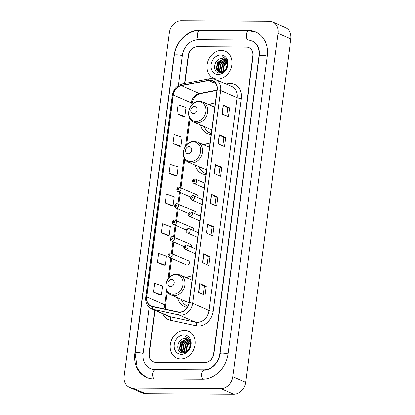 <?xml version="1.0" encoding="UTF-8"?>
<svg xmlns="http://www.w3.org/2000/svg" width="415" height="415" viewBox="0 0 415 415"><rect width="100%" height="100%" fill="white"/><g stroke="black" fill="none" stroke-linecap="round" stroke-linejoin="round"><path stroke-width="0.62" d="M192.586 275.933A16.201 13.285 -66.3 0 0 186.491 277.697M177.646 297.846A16.201 13.285 -66.3 0 0 184.488 306.524A16.201 13.285 -66.3 0 0 187.357 307.339M210.068 143.149A16.201 13.285 -66.3 0 0 203.973 144.913M195.128 165.066A16.201 13.285 -66.3 0 0 201.965 173.74A16.201 13.285 -66.3 0 0 205.918 174.658M215.344 103.055A16.201 13.285 -66.3 0 0 209.248 104.819M200.404 124.967A16.201 13.285 -66.3 0 0 207.246 133.646A16.201 13.285 -66.3 0 0 211.194 134.564M170.607 253.134A2.293 1.878 113.7 0 1 171.234 253.264A2.293 1.878 113.7 0 1 172.168 255.754A2.293 1.878 113.7 0 1 170.02 257.596A2.293 1.878 113.7 0 1 169.393 257.461L186.527 264.983A2.293 1.878 -66.3 0 0 187.155 265.112A2.293 1.878 -66.3 0 0 189.302 263.271A2.293 1.878 -66.3 0 0 188.369 260.786A2.293 1.878 -66.3 0 0 187.741 260.651M197.888 197.623A2.293 1.878 -66.3 0 0 197.047 194.868A2.293 1.878 -66.3 0 0 196.419 194.739M195.719 214.104A2.293 1.878 -66.3 0 0 194.879 211.349A2.293 1.878 -66.3 0 0 194.251 211.214M193.551 230.584A2.293 1.878 -66.3 0 0 192.705 227.825A2.293 1.878 -66.3 0 0 192.078 227.695M191.377 247.06A2.293 1.878 -66.3 0 0 190.537 244.305A2.293 1.878 -66.3 0 0 189.909 244.176M154.987 310.342L149.322 353.373A9.171 7.522 -66.3 0 0 153.358 361.813A9.171 7.522 -66.3 0 0 155.869 362.342L204.771 362.632A9.171 7.522 -66.3 0 0 213.668 353.756L252.865 56.004A9.171 7.522 -66.3 0 0 248.829 47.564A9.171 7.522 -66.3 0 0 246.318 47.035L197.421 46.745A9.171 7.522 -66.3 0 0 188.524 55.62L184.857 83.472M149.203 307.323L143.144 353.336A16.507 13.534 -66.3 0 0 150.412 368.53A16.507 13.534 -66.3 0 0 154.93 369.48L203.832 369.77A16.507 13.534 -66.3 0 0 219.846 353.793L259.043 56.041A16.507 13.534 -66.3 0 0 251.781 40.846A16.507 13.534 -66.3 0 0 247.262 39.897L198.36 39.607A16.507 13.534 -66.3 0 0 182.346 55.584L178.398 85.568M220.925 388.627A12.227 10.027 -66.3 0 0 232.784 376.789L278.019 33.236A12.227 10.027 -66.3 0 0 272.634 21.979A12.227 10.027 -66.3 0 0 269.288 21.274L181.267 20.75A12.227 10.027 -66.3 0 0 169.403 32.588L124.173 376.146A12.227 10.027 -66.3 0 0 129.553 387.403A12.227 10.027 -66.3 0 0 132.904 388.103L220.925 388.627L233.733 394.25A12.227 10.027 -66.3 0 0 245.597 382.412L290.827 38.854A12.227 10.027 -66.3 0 0 285.447 27.598L272.634 21.979M129.553 387.403L142.366 393.021A12.227 10.027 -66.3 0 0 145.712 393.726L233.733 394.25M154.743 310.238L149.084 353.222A9.171 7.522 -66.3 0 0 153.119 361.662A9.171 7.522 -66.3 0 0 155.63 362.191L205.046 362.487A9.171 7.522 -66.3 0 0 213.943 353.606L253.103 56.155A9.171 7.522 -66.3 0 0 249.067 47.715L249.472 47.891A9.171 7.522 -66.3 0 0 249.436 47.875M202.577 379.289A26.285 21.559 -66.3 0 0 228.079 353.839L267.281 56.092A26.285 21.559 -66.3 0 0 255.707 31.893A26.285 21.559 -66.3 0 0 248.512 30.378L199.61 30.088A26.285 21.559 -66.3 0 0 174.108 55.537L134.911 353.284A26.285 21.559 -66.3 0 0 146.479 377.489A26.285 21.559 -66.3 0 0 153.675 378.999L202.577 379.289M221.397 50.459A14.67 12.03 -66.3 0 0 207.661 62.245A14.67 12.03 -66.3 0 0 213.626 78.17A14.67 12.03 -66.3 0 0 217.642 79.016A14.67 12.03 -66.3 0 0 231.378 67.23A14.67 12.03 -66.3 0 0 225.418 51.304A14.67 12.03 -66.3 0 0 221.397 50.459A14.67 12.03 -66.3 0 0 207.661 62.245A14.67 12.03 -66.3 0 0 213.626 78.17A14.67 12.03 -66.3 0 0 217.642 79.016A14.67 12.03 -66.3 0 0 231.378 67.23A14.67 12.03 -66.3 0 0 225.418 51.304A14.67 12.03 -66.3 0 0 221.397 50.459M184.55 330.361A14.67 12.03 -66.3 0 0 170.814 342.152A14.67 12.03 -66.3 0 0 176.774 358.072A14.67 12.03 -66.3 0 0 180.79 358.918A14.67 12.03 -66.3 0 0 194.526 347.132A14.67 12.03 -66.3 0 0 188.566 331.206A14.67 12.03 -66.3 0 0 184.55 330.361A14.67 12.03 -66.3 0 0 170.814 342.152A14.67 12.03 -66.3 0 0 176.774 358.072A14.67 12.03 -66.3 0 0 180.79 358.918A14.67 12.03 -66.3 0 0 194.526 347.132A14.67 12.03 -66.3 0 0 188.566 331.206A14.67 12.03 -66.3 0 0 184.55 330.361M210.094 80.308A9.778 8.02 113.7 0 1 212.776 80.868A9.778 8.02 113.7 0 1 217.081 89.873L189.074 302.613A9.778 8.02 113.7 0 1 178.17 311.93L152.321 306.358A9.778 8.02 113.7 0 1 151.055 305.948A9.778 8.02 113.7 0 1 146.749 296.943L173.335 95.03A9.778 8.02 113.7 0 1 181.371 85.698L208.646 80.443A9.778 8.02 113.7 0 1 210.094 80.308M210.13 80.069A10.027 8.222 -66.3 0 0 208.641 80.209L181.371 85.464A10.027 8.222 -66.3 0 0 173.128 95.03L146.547 296.943A10.027 8.222 -66.3 0 0 152.258 306.592L178.102 312.163A10.027 8.222 -66.3 0 0 189.276 302.613L217.284 89.873A10.027 8.222 -66.3 0 0 210.13 80.069M198.546 292.476L204.953 295.288L206.131 286.366L199.724 283.554L198.546 292.476M203.241 294.536L204.32 286.34L199.916 283.652A2.443 0.467 -172.5 0 0 199.724 283.554M204.32 286.355L206.131 286.366M202.463 262.731L208.87 265.543L210.042 256.62L203.641 253.809L202.463 262.731M207.158 264.791L208.237 256.595L203.832 253.907A2.443 0.467 -172.5 0 0 203.641 253.809M208.237 256.61L210.042 256.62M206.38 232.986L212.786 235.798L213.958 226.875L207.557 224.064L206.38 232.986M211.074 235.046L212.153 226.849L207.744 224.162A2.443 0.467 -172.5 0 0 207.557 224.064M212.153 226.865L213.958 226.875M222.046 114.006L228.447 116.817L229.625 107.895L223.218 105.083L222.046 114.006M226.74 116.065L227.819 107.869L223.41 105.177A2.443 0.467 -172.5 0 0 223.218 105.083M227.814 107.879L229.625 107.895M218.129 143.751L224.536 146.562L225.708 137.64L219.302 134.828L218.129 143.751M222.824 145.81L223.903 137.614L219.494 134.922A2.443 0.467 -172.5 0 0 219.302 134.828M223.898 137.624L225.708 137.64M214.213 173.496L220.619 176.308L221.792 167.385L215.385 164.573L214.213 173.496M218.907 175.555L219.986 167.359L215.577 164.667A2.443 0.467 -172.5 0 0 215.385 164.573M219.981 167.375L221.792 167.385M210.296 203.241L216.703 206.053L217.875 197.13L211.468 194.319L210.296 203.241M214.991 205.3L216.07 197.104L211.66 194.412A2.443 0.467 -172.5 0 0 211.468 194.319M216.07 197.12L217.875 197.13M249.067 47.715A9.171 7.522 -66.3 0 0 246.557 47.185L197.141 46.89A9.171 7.522 -66.3 0 0 188.244 55.771L184.592 83.524M157.373 262.462L165.263 265.169L166.441 256.247L158.546 253.539L157.373 262.462L163.78 265.242M153.457 292.207L161.347 294.915L162.524 285.992L154.629 283.284L153.457 292.207L159.863 294.987M169.118 173.226L177.013 175.934L178.185 167.012L170.295 164.304L169.118 173.226L175.529 176.007M173.034 143.481L180.93 146.189L182.102 137.266L174.212 134.559L173.034 143.481L179.446 146.262M176.951 113.736L184.846 116.444L186.019 107.521L178.128 104.813L176.951 113.736L183.363 116.516M161.29 232.716L169.18 235.424L170.358 226.502L162.462 223.794L161.29 232.716L167.696 235.497M165.201 202.971L173.097 205.679L174.274 196.757L166.379 194.049L165.201 202.971L171.613 205.752M173.097 205.679L171.545 205.757M177.013 175.934L175.462 176.012M180.93 146.189L179.379 146.267M184.846 116.444L183.295 116.522M169.18 235.424L167.629 235.502M165.263 265.169L163.712 265.247M161.347 294.915L159.796 294.992M223.306 72.516L224.261 65.451M222.705 71.857L223.867 65.269L226.787 62.701M223.011 71.707L224.266 65.446L226.865 63.049M221.589 72.231L221.112 71.172L222.264 64.569L226.367 61.555M221.854 72.169L221.511 71.349L222.663 64.74L226.486 61.814M220.583 72.34L219.509 70.472L220.661 63.863L225.827 60.668M220.827 72.335L219.909 70.649L221.06 64.04L225.973 60.87M219.67 72.246L217.906 69.767L219.058 63.163L225.2 59.968M219.888 72.288L218.311 69.943L219.462 63.339L225.366 60.128M226.938 65.477A6.91 5.665 -66.3 0 0 223.898 59.112A6.91 5.665 -66.3 0 0 222.004 58.717C213.777 57.96 211.78 73.211 219.602 72.884C224.977 73.382 229.557 64.999 226.621 59.983L223.695 57.218L222.357 56.814C225.853 58.339 227.379 61.223 226.938 65.477C226.191 69.616 224.09 71.904 220.635 72.34L218.829 71.982L216.308 69.066L217.46 62.458L223.208 59.241L224.505 59.433M221.034 72.516L218.829 71.982M219.032 72.065L216.708 69.243L217.859 62.634L223.607 59.418L224.686 59.553M222.004 58.717L223.939 59.132M220.796 55.039A9.965 8.176 -66.3 0 0 211.126 64.688A9.965 8.176 -66.3 0 0 218.243 74.435A9.965 8.176 -66.3 0 0 227.913 64.787A9.965 8.176 -66.3 0 0 220.796 55.039M222.357 56.814L223.675 57.208M217.678 70.991L219.063 62.831L223.088 59.433M217.387 70.617L218.861 62.743L222.559 59.495M193.432 113.669A3.668 3.009 -66.3 0 0 196.99 110.115A3.668 3.009 -66.3 0 0 194.37 106.531A3.668 3.009 -66.3 0 0 190.812 110.079A3.668 3.009 -66.3 0 0 193.432 113.669M204.144 126.611A14.52 11.905 -66.3 0 0 209.845 132.95L210.483 133.231A14.52 11.905 -66.3 0 0 211.328 133.557M214.98 105.815A14.52 11.905 -66.3 0 0 212.988 106.458M209.845 132.95A14.52 11.905 -66.3 0 0 211.339 133.464M193.987 122.15A11.003 9.026 -66.3 0 0 196.995 122.783A11.003 9.026 -66.3 0 0 207.298 113.943A11.003 9.026 -66.3 0 0 202.826 102.002L199.444 101.286C189.053 100.601 184.26 118.566 193.987 122.15L209.336 128.889A11.003 9.026 -66.3 0 0 211.863 129.501M188.151 153.763A3.668 3.009 -66.3 0 0 191.709 150.214A3.668 3.009 -66.3 0 0 189.09 146.625A3.668 3.009 -66.3 0 0 185.531 150.178A3.668 3.009 -66.3 0 0 188.151 153.763M198.863 166.706A14.52 11.905 -66.3 0 0 204.564 173.045L205.207 173.325A14.52 11.905 -66.3 0 0 206.048 173.652M209.7 145.909A14.52 11.905 -66.3 0 0 207.708 146.552M204.564 173.045A14.52 11.905 -66.3 0 0 206.063 173.563M188.706 162.249A11.003 9.026 -66.3 0 0 191.72 162.882A11.003 9.026 -66.3 0 0 202.022 154.038A11.003 9.026 -66.3 0 0 197.55 142.096L194.163 141.38C183.772 140.695 178.984 158.665 188.706 162.249L204.056 168.983A11.003 9.026 -66.3 0 0 206.582 169.6M170.669 286.547A3.668 3.009 -66.3 0 0 174.227 282.994A3.668 3.009 -66.3 0 0 171.608 279.409A3.668 3.009 -66.3 0 0 168.049 282.957A3.668 3.009 -66.3 0 0 170.669 286.547M181.381 299.49A14.52 11.905 -66.3 0 0 187.082 305.829L187.725 306.109A14.52 11.905 -66.3 0 0 187.979 306.218M192.223 278.693A14.52 11.905 -66.3 0 0 190.226 279.337M187.082 305.829A14.52 11.905 -66.3 0 0 188 306.177M171.224 295.029A11.003 9.026 -66.3 0 0 174.238 295.662A11.003 9.026 -66.3 0 0 184.54 286.822A11.003 9.026 -66.3 0 0 180.069 274.88L176.681 274.165C166.291 273.48 161.502 291.444 171.224 295.029L186.574 301.767A11.003 9.026 -66.3 0 0 189.1 302.379M186.454 352.418L187.409 345.353M185.858 351.759L187.015 345.171L189.94 342.603M186.159 351.609L187.414 345.347L190.018 342.951M184.737 352.133L184.26 351.074L185.412 344.471L189.52 341.457M185.007 352.07L184.659 351.251L185.811 344.647L189.634 341.716M183.736 352.242L182.657 350.374L183.814 343.765L188.981 340.57M183.975 352.236L183.062 350.55L184.213 343.942L189.121 340.772M182.818 352.148L181.059 349.669L182.211 343.065L188.353 339.869M183.041 352.19L181.459 349.845L182.61 343.241L188.514 340.03M190.091 345.379A6.91 5.665 -66.3 0 0 187.046 339.014A6.91 5.665 -66.3 0 0 185.157 338.619C176.925 337.867 174.928 353.113 182.756 352.786C188.125 353.284 192.71 344.901 189.774 339.885L186.843 337.12L185.51 336.715C189.007 338.241 190.532 341.125 190.091 345.379C189.339 349.518 187.238 351.806 183.788 352.242L181.978 351.884L179.456 348.968L180.608 342.359L186.356 339.143L187.653 339.335M184.187 352.418L181.978 351.884M182.18 351.967L179.856 349.145L181.007 342.536L186.755 339.32L187.834 339.454M185.157 338.619L187.087 339.034M183.949 334.941A9.965 8.176 -66.3 0 0 174.279 344.59A9.965 8.176 -66.3 0 0 181.391 354.337A9.965 8.176 -66.3 0 0 191.061 344.689A9.965 8.176 -66.3 0 0 183.949 334.941M185.51 336.715L186.823 337.11M180.826 350.893L182.211 342.733L186.242 339.335M180.541 350.519L182.009 342.645L185.707 339.397M228.068 353.922A4.892 0.934 -172.5 0 0 222.948 353.129A4.892 0.934 -172.5 0 0 220.075 353.601C219.167 362.658 210.737 370.533 204.196 370.061L155.293 369.77L151.371 368.951M202.93 379.289A4.892 2.635 -89.7 0 1 201.602 373.827A4.892 2.635 -89.7 0 1 204.196 370.061M154.027 378.999A4.892 2.635 -89.7 0 1 152.699 373.536A4.892 2.635 -89.7 0 1 155.293 369.77M146.952 377.686L141.313 373.656L137.266 367.815L135.14 353.092A4.892 0.934 7.5 0 1 138.013 352.62A4.892 0.934 7.5 0 1 143.134 353.414M135.14 353.092L174.341 55.345A4.892 0.934 7.5 0 1 177.21 54.873A4.892 0.934 7.5 0 1 182.335 55.667M174.341 55.345C175.835 41.946 187.746 30.03 199.973 30.378A4.892 2.635 90.3 0 0 197.39 34.103A4.892 2.635 90.3 0 0 198.712 39.607M199.973 30.378L248.876 30.669A4.892 2.635 90.3 0 0 246.292 34.398A4.892 2.635 90.3 0 0 247.62 39.907M267.27 56.17A4.892 0.934 -172.5 0 0 262.145 55.377A4.892 0.934 -172.5 0 0 259.276 55.849L220.075 353.601M245.597 382.412L232.784 376.789M145.712 393.726L132.904 388.103M290.827 38.854L278.019 33.236M197.763 46.895L197.421 46.745M246.666 47.191L246.318 47.035M200.279 30.378L199.61 30.088M249.187 30.674L248.512 30.378M204.486 370.061L203.832 369.77M155.594 369.77L154.93 369.48M226.211 84.1L228.074 83.742A15.282 12.533 113.7 0 1 241.25 98.474L213.243 311.214A3.055 0.586 7.5 0 1 209.067 310.498L237.074 97.758A12.227 10.027 -66.3 0 0 231.689 86.502L215.292 79.306A12.227 10.027 113.7 0 1 220.676 90.563A3.055 0.586 -172.5 0 0 217.284 89.873M213.243 311.214A15.282 12.533 113.7 0 1 198.412 326.008A15.282 12.533 113.7 0 1 196.207 325.77L170.358 320.198A15.282 12.533 113.7 0 1 162.722 313.74M197.203 322.331A12.227 10.027 -66.3 0 0 209.067 310.498L192.669 303.298A12.227 10.027 113.7 0 1 179.041 314.944L153.192 309.372A12.227 10.027 113.7 0 1 151.61 308.864L168.008 316.059A12.227 10.027 -66.3 0 0 169.59 316.567L195.439 322.139A12.227 10.027 -66.3 0 0 197.203 322.331M215.292 79.306L211.572 78.518L209.617 78.705A3.055 1.52 79.1 0 0 208.641 80.209M209.617 78.705L182.346 83.96C176.837 85.443 173.506 89.225 172.355 95.31A3.055 0.586 7.5 0 1 173.128 95.03M146.547 296.943A3.055 0.586 -172.5 0 0 145.774 297.223C145.292 302.722 147.237 306.602 151.61 308.864M152.258 306.592A3.055 1.722 102.2 0 0 153.192 309.372L169.59 316.567A3.055 1.722 -77.8 0 1 170.358 320.198M182.346 83.96A3.055 1.52 79.1 0 0 181.371 85.464M178.102 312.163A3.055 1.722 102.2 0 0 179.041 314.944L195.439 322.139A3.055 1.722 -77.8 0 1 196.207 325.77M189.276 302.613A3.055 0.586 7.5 0 1 192.669 303.298L220.676 90.563L237.074 97.758A3.055 0.586 7.5 0 0 241.25 98.474M205.046 362.487L205.337 362.611M155.63 362.191L155.978 362.342M228.074 83.742A3.055 1.52 -100.9 0 1 227.96 84.862M146.749 296.943L164.688 304.812A9.778 8.02 -66.3 0 0 164.999 309.092M208.646 80.443L215.883 83.617M181.371 85.698L199.309 93.567A9.778 8.02 -66.3 0 0 191.268 102.899L190.853 106.069M217.045 90.154L199.309 93.567A5.504 2.739 -100.9 0 0 200.238 93.691C196.103 94.713 193.385 98.013 192.088 103.594L191.943 104.72M173.335 95.03L191.268 102.899A5.504 1.053 7.5 0 1 192.088 103.594M189.37 117.315L185.572 146.163M184.089 157.415L180.136 187.45M179.513 192.181L177.968 203.926M177.345 208.662L175.799 220.407M175.177 225.138L173.631 236.882M173.003 241.618L171.457 253.363M170.835 258.099L168.091 278.947M166.612 290.194L164.688 304.812A5.504 1.053 7.5 0 1 165.507 305.502L165.642 309.227M210.488 203.324L211.66 194.412M214.405 173.579L215.577 164.667M218.321 143.834L219.494 134.922M222.238 114.089L223.41 105.177M206.571 233.069L207.744 224.162M202.655 262.814L203.832 253.907M198.738 292.559L199.916 283.652M195.979 121.413A10.11 8.29 -66.3 0 0 205.783 111.63A10.11 8.29 -66.3 0 0 198.567 101.742A10.11 8.29 -66.3 0 0 188.763 111.526A10.11 8.29 -66.3 0 0 195.979 121.413M210.125 133.075A14.655 12.019 -66.3 0 0 211.302 133.734M190.698 161.513A10.11 8.29 -66.3 0 0 200.507 151.724A10.11 8.29 -66.3 0 0 193.291 141.837A10.11 8.29 -66.3 0 0 183.482 151.625A10.11 8.29 -66.3 0 0 190.698 161.513M204.849 173.169A14.655 12.019 -66.3 0 0 206.027 173.833M173.221 294.292A10.11 8.29 -66.3 0 0 183.025 284.508A10.11 8.29 -66.3 0 0 175.81 274.621A10.11 8.29 -66.3 0 0 166 284.405A10.11 8.29 -66.3 0 0 173.221 294.292M187.367 305.954A14.655 12.019 -66.3 0 0 187.943 306.301M194.402 183.529A2.293 1.878 113.7 0 1 193.774 183.394C191.777 181.646 192.119 180.188 194.801 179.026L195.615 179.197A2.293 1.878 113.7 0 1 196.549 181.687A2.293 1.878 113.7 0 1 194.402 183.529M193.992 180.203A0.763 0.628 -66.3 0 0 193.795 181.687A0.763 0.628 -66.3 0 0 193.992 180.203M194.988 179.067A2.293 1.878 113.7 0 1 195.615 179.197L204.792 183.222M192.233 200.004A2.293 1.878 113.7 0 1 191.606 199.874C189.603 198.126 189.951 196.669 192.633 195.501L193.447 195.678A2.293 1.878 113.7 0 1 194.381 198.163A2.293 1.878 113.7 0 1 192.233 200.004M191.823 196.679A0.763 0.628 -66.3 0 0 191.626 198.168A0.763 0.628 -66.3 0 0 191.823 196.679M192.819 195.543A2.293 1.878 113.7 0 1 193.447 195.678L202.619 199.703M190.065 216.485A2.293 1.878 113.7 0 1 189.437 216.355C187.435 214.602 187.777 213.144 190.464 211.982L191.279 212.153A2.293 1.878 113.7 0 1 192.207 214.643A2.293 1.878 113.7 0 1 190.065 216.485M189.655 213.16A0.763 0.628 -66.3 0 0 189.458 214.648A0.763 0.628 -66.3 0 0 189.655 213.16M190.651 212.024A2.293 1.878 113.7 0 1 191.279 212.153L200.45 216.179M187.891 232.965A2.293 1.878 113.7 0 1 187.264 232.831C185.266 231.082 185.609 229.625 188.296 228.463L189.11 228.634A2.293 1.878 113.7 0 1 190.039 231.124A2.293 1.878 113.7 0 1 187.891 232.965M187.481 229.64A0.763 0.628 -66.3 0 0 187.29 231.124A0.763 0.628 -66.3 0 0 187.481 229.64M188.483 228.504A2.293 1.878 113.7 0 1 189.11 228.634L198.282 232.659M185.723 249.441A2.293 1.878 113.7 0 1 185.095 249.311C183.098 247.563 183.44 246.105 186.122 244.938L186.937 245.115A2.293 1.878 113.7 0 1 187.871 247.599A2.293 1.878 113.7 0 1 185.723 249.441M185.313 246.116A0.763 0.628 -66.3 0 0 185.121 247.605A0.763 0.628 -66.3 0 0 185.313 246.116M186.309 244.98A2.293 1.878 113.7 0 1 186.937 245.115L196.113 249.14M179.285 187.217A2.293 1.878 113.7 0 1 179.913 187.352A2.293 1.878 113.7 0 1 180.841 189.837A2.293 1.878 113.7 0 1 178.699 191.678A2.293 1.878 113.7 0 1 178.071 191.548L190.511 197.006M178.092 189.842A0.763 0.628 -66.3 0 0 178.289 188.353A0.763 0.628 -66.3 0 0 178.092 189.842M177.117 203.698A2.293 1.878 113.7 0 1 177.745 203.827A2.293 1.878 113.7 0 1 178.673 206.317A2.293 1.878 113.7 0 1 176.531 208.159A2.293 1.878 113.7 0 1 175.903 208.024L188.343 213.486M175.924 206.317A0.763 0.628 -66.3 0 0 176.121 204.834A0.763 0.628 -66.3 0 0 175.924 206.317M174.948 220.173A2.293 1.878 113.7 0 1 175.571 220.308A2.293 1.878 113.7 0 1 176.505 222.793A2.293 1.878 113.7 0 1 174.357 224.64A2.293 1.878 113.7 0 1 173.729 224.505L186.174 229.967M173.755 222.798A0.763 0.628 -66.3 0 0 173.947 221.309A0.763 0.628 -66.3 0 0 173.755 222.798M172.775 236.654A2.293 1.878 113.7 0 1 173.403 236.783A2.293 1.878 113.7 0 1 174.336 239.273A2.293 1.878 113.7 0 1 172.189 241.115A2.293 1.878 113.7 0 1 171.561 240.985L184.001 246.443M171.582 239.279A0.763 0.628 -66.3 0 0 171.779 237.79A0.763 0.628 -66.3 0 0 171.582 239.279M169.413 255.754A0.763 0.628 -66.3 0 0 169.611 254.271A0.763 0.628 -66.3 0 0 169.413 255.754M256.174 32.105L248.876 30.669M252.74 41.267C256.346 43.035 257.731 45.858 258.156 46.931C259.302 49.52 259.676 52.492 259.276 55.849M153.934 370.076L150.412 368.53M172.355 95.31L145.774 297.223M153.119 361.662L154.032 362.067M190.096 118.737L186.662 144.814M184.815 158.836L181.002 187.829M180.375 192.56L178.829 204.305M178.206 209.041L176.66 220.785M176.038 225.516L174.492 237.261M173.869 241.997L172.324 253.741M171.701 258.478L169.18 277.599M167.333 291.615L165.507 305.502M217.004 90.465L200.238 93.691M214.794 107.252L202.826 102.002M209.985 133.013L211.266 134.024M209.513 147.346L197.55 142.096M204.704 173.107L205.99 174.118M192.031 280.13L180.069 274.88M187.227 305.891L187.886 306.41M204.164 187.959L193.774 183.394M201.996 204.434L191.606 199.874M199.828 220.915L189.437 216.355M197.659 237.39L187.264 232.831M195.491 253.871L185.095 249.311M197.047 194.868L179.098 187.175C177.916 186.423 175.327 190.381 178.071 191.548M194.879 211.349L176.93 203.656C175.747 202.899 173.159 206.862 175.903 208.024M192.705 227.825L174.762 220.137C173.579 219.379 170.99 223.337 173.729 224.505M190.537 244.305L172.588 236.612C171.411 235.86 168.822 239.818 171.561 240.985M188.369 260.786L170.42 253.093C169.237 252.336 166.654 256.299 169.393 257.461"/></g></svg>
